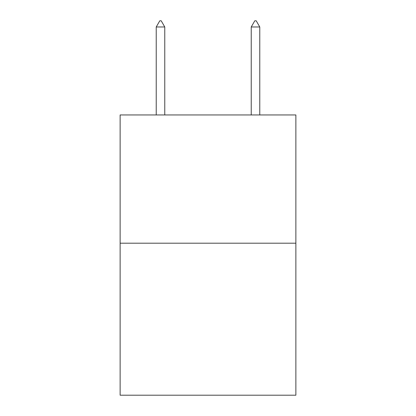 <?xml version="1.0" encoding="UTF-8"?>
<svg xmlns="http://www.w3.org/2000/svg" width="416" height="416" viewBox="0 0 416 416"><rect width="100%" height="100%" fill="white"/><g stroke="black" fill="none" stroke-linecap="round" stroke-linejoin="round"><path stroke-width="0.62" d="M295.875 243.199L295.875 114.946L120.125 114.946L120.125 395.2L295.875 395.2L295.875 243.199L120.125 243.199M164.772 26.978L161.21 20.8L159.786 20.8L156.224 26.978L164.772 26.978L164.772 114.946M156.224 26.978L156.224 114.946M254.79 20.8L256.214 20.8L259.776 26.978L251.228 26.978L254.79 20.8M259.776 114.946L259.776 26.978M251.228 114.946L251.228 26.978"/></g></svg>

